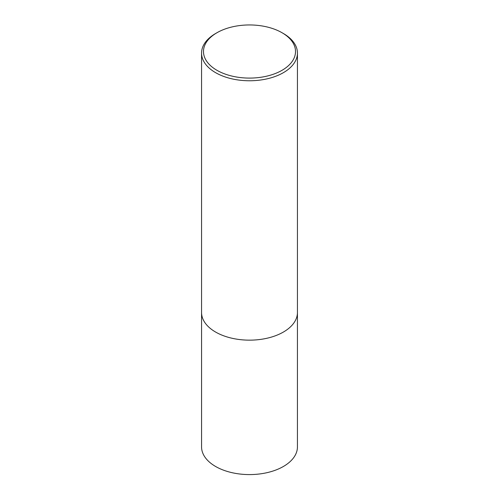 <?xml version="1.0" encoding="UTF-8"?>
<svg xmlns="http://www.w3.org/2000/svg" width="499" height="499" viewBox="0 0 499 499"><rect width="100%" height="100%" fill="white"/><g stroke="black" fill="none" stroke-linecap="round" stroke-linejoin="round"><path stroke-width="0.75" d="M297.435 312.929L297.435 446.904A47.935 27.676 180 0 1 267.844 472.478A47.935 27.676 180 0 1 215.605 466.478A47.935 27.676 180 0 1 201.565 446.904L201.565 312.929M216.959 70.309A46.02 26.572 0 0 0 282.041 70.309A46.02 26.572 0 0 0 282.041 32.734L283.401 33.514A47.941 27.676 180 0 1 297.441 53.087A47.941 27.676 180 0 1 267.844 78.661A47.941 27.676 180 0 1 215.599 72.661A47.941 27.676 180 0 1 201.559 53.087A47.941 27.676 180 0 1 215.599 33.514L216.959 32.734A46.02 26.572 0 0 0 216.959 70.309M297.441 53.087L297.441 312.48A47.941 27.676 180 0 1 267.844 338.048A47.941 27.676 180 0 1 215.599 332.047A47.941 27.676 180 0 1 201.559 312.48L201.559 53.087M283.401 33.514L282.041 32.734A46.02 26.572 0 0 0 216.959 32.734"/></g></svg>
